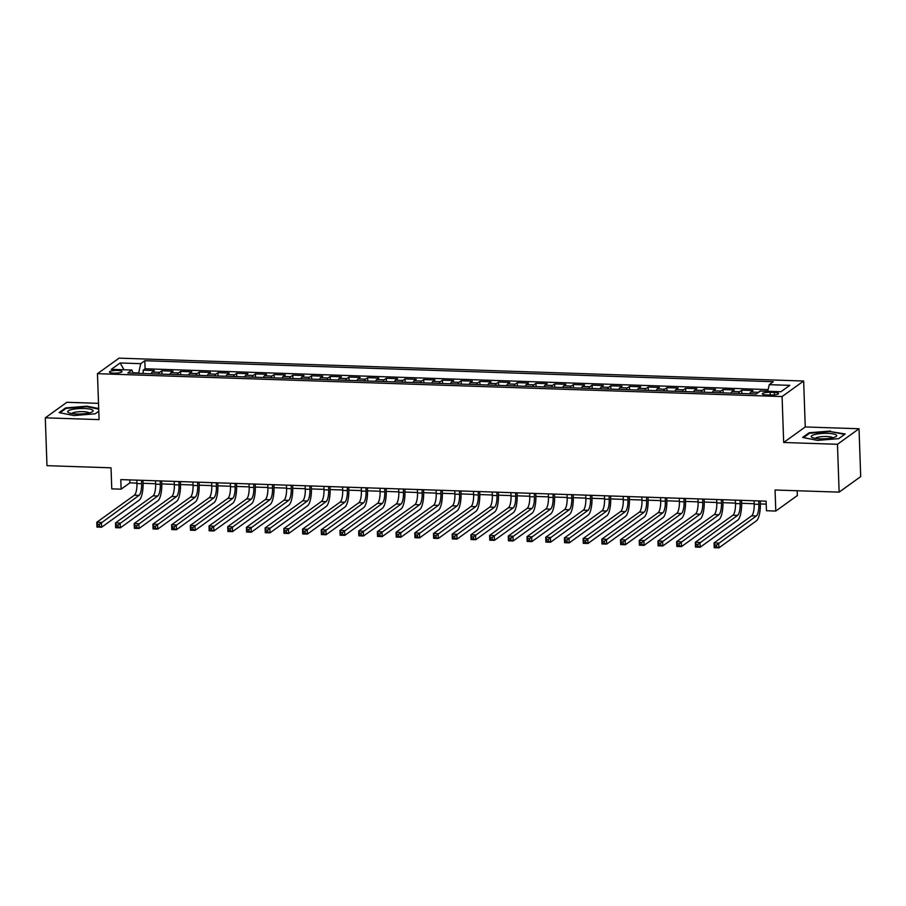 <?xml version="1.0" encoding="UTF-8"?>
<svg xmlns="http://www.w3.org/2000/svg" width="906" height="906" viewBox="0 0 906 906"><rect width="100%" height="100%" fill="white"/><g stroke="black" fill="none" stroke-linecap="round" stroke-linejoin="round"><path stroke-width="1.36" d="M113.896 373.136A6.274 1.336 -2 0 0 122.027 371.573A6.274 1.336 -2 0 0 117.621 370.452A6.274 1.336 -2 0 0 109.49 372.015A6.274 1.336 -2 0 0 113.896 373.136M98.505 403.34L66.874 402.287L45.3 417.825L46.976 465.673L111.03 467.813L111.766 488.866L121.121 489.172L129.864 482.875L136.919 483.113M803.645 381.018L119.048 358.153L97.474 373.68L782.082 396.556L803.645 381.018L805.253 426.953L783.679 442.49L837.461 444.291L859.024 428.753L805.253 426.953M859.024 428.753L860.7 476.601L839.126 492.139L775.06 489.999L775.796 511.052L797.371 495.514L797.201 490.735M837.461 444.291L839.126 492.139M767.824 391.041L760.428 391.052M749.749 393.77A7.837 2.333 -88.1 0 1 750.814 392.072L752.943 390.543L741.72 390.169L741.833 393.498M731.04 393.136A7.837 2.333 91.9 0 1 732.105 391.449L734.234 389.92L723.011 389.546L723.124 392.876M712.331 392.513A7.837 2.333 91.9 0 1 713.407 390.826L715.525 389.297L704.302 388.923L704.426 392.253M693.634 391.89A7.837 2.333 91.9 0 1 694.698 390.203L696.827 388.663L685.604 388.289L685.717 391.63M674.925 391.267A7.837 2.333 91.9 0 1 675.989 389.58L678.118 388.04L666.895 387.666L667.009 391.007M656.216 390.645A7.837 2.333 91.9 0 1 657.292 388.946L659.409 387.417L648.186 387.043L648.311 390.373M637.518 390.022A7.837 2.333 91.9 0 1 638.583 388.323L640.712 386.794L629.489 386.42L629.602 389.75M618.809 389.387A7.837 2.333 91.9 0 1 619.874 387.7L622.003 386.171L610.78 385.797L610.893 389.127M600.1 388.765A7.837 2.333 91.9 0 1 601.176 387.077L603.294 385.548L592.071 385.163L592.196 388.504M581.403 388.142A7.837 2.333 91.9 0 1 582.467 386.454L584.597 384.914L573.373 384.54L573.487 387.881M562.694 387.519A7.837 2.333 91.9 0 1 563.759 385.82L565.888 384.291L554.665 383.918L554.778 387.247M543.985 386.896A7.837 2.333 91.9 0 1 545.061 385.197L547.179 383.668L535.956 383.295L536.08 386.624M525.287 386.262A7.837 2.333 91.9 0 1 526.352 384.574L528.481 383.045L517.258 382.672L517.371 386.001M506.579 385.639A7.837 2.333 91.9 0 1 507.643 383.951L509.772 382.423L498.549 382.038L498.662 385.378M487.881 385.016A7.837 2.333 91.9 0 1 488.946 383.329L491.063 381.788L479.852 381.415L479.965 384.756M469.172 384.393A7.837 2.333 91.9 0 1 470.237 382.706L472.366 381.166L461.143 380.792L461.256 384.121M450.463 383.77A7.837 2.333 91.9 0 1 451.528 382.072L453.657 380.543L442.434 380.169L442.547 383.498M431.766 383.136A7.837 2.333 91.9 0 1 432.83 381.449L434.959 379.92L423.736 379.546L423.849 382.876M413.057 382.513A7.837 2.333 91.9 0 1 414.121 380.826L416.25 379.297L405.027 378.923L405.141 382.253M394.348 381.89A7.837 2.333 91.9 0 1 395.412 380.203L397.541 378.663L386.318 378.289L386.432 381.63M375.65 381.267A7.837 2.333 91.9 0 1 376.715 379.58L378.844 378.04L367.621 377.666L367.734 381.007M356.941 380.645A7.837 2.333 91.9 0 1 358.006 378.946L360.135 377.417L348.912 377.043L349.025 380.373M338.232 380.022A7.837 2.333 91.9 0 1 339.297 378.323L341.426 376.794L330.203 376.42L330.328 379.75M319.535 379.388A7.837 2.333 91.9 0 1 320.599 377.7L322.729 376.171L311.505 375.797L311.619 379.127M300.826 378.765A7.837 2.333 91.9 0 1 301.891 377.077L304.02 375.548L292.797 375.163L292.91 378.504M282.117 378.142A7.837 2.333 91.9 0 1 283.182 376.454L285.311 374.914L274.088 374.54L274.212 377.881M263.42 377.519A7.837 2.333 91.9 0 1 264.484 375.82L266.613 374.291L255.39 373.918L255.503 377.247M244.711 376.896A7.837 2.333 91.9 0 1 245.775 375.197L247.904 373.668L236.681 373.295L236.794 376.624M226.002 376.262A7.837 2.333 91.9 0 1 227.066 374.574L229.195 373.046L217.972 372.672L218.097 376.001M207.304 375.639A7.837 2.333 91.9 0 1 208.369 373.952L210.498 372.423L199.275 372.038L199.388 375.378M188.595 375.016A7.837 2.333 91.9 0 1 189.66 373.329L191.789 371.788L180.566 371.415L180.679 374.756M169.886 374.393A7.837 2.333 91.9 0 1 170.951 372.706L173.08 371.166L161.857 370.792L161.981 374.121M775.796 511.052L766.442 510.735L766.114 501.165L120.792 479.602L121.121 489.172M774.302 392.434L770.191 392.298A6.082 1.302 -2 0 0 762.308 393.804A6.082 1.302 -2 0 0 766.567 394.903L770.689 395.039A6.082 1.302 -2 0 0 778.571 393.521A6.082 1.302 -2 0 0 774.302 392.434L774.392 394.903M133.239 373.17L131.88 370.044L127.803 372.989L756.295 393.985L760.372 391.041L780.949 391.732L789.817 385.344L769.239 384.665L773.316 381.72L144.824 360.724L140.747 363.657L138.686 373L133.091 372.808M131.88 370.044L111.313 369.354L120.17 362.978L140.747 363.657M757.756 392.932A7.837 2.333 -88.1 0 1 758.288 392.321L760.417 390.792M768.152 389.58L145.107 368.765L143.159 370.169L143.273 373.499M151.189 373.77A7.837 2.333 91.9 0 1 152.253 372.072L154.382 370.543L143.159 370.169M158.663 374.019A7.837 2.333 -88.1 0 1 159.728 372.321L161.857 370.792M177.372 374.642A7.837 2.333 -88.1 0 1 178.437 372.955L180.566 371.415M196.081 375.265A7.837 2.333 -88.1 0 1 197.146 373.578L199.275 372.038M214.779 375.888A7.837 2.333 -88.1 0 1 215.843 374.201L217.972 372.672M233.488 376.511A7.837 2.333 -88.1 0 1 234.552 374.824L236.681 373.295M252.196 377.145A7.837 2.333 -88.1 0 1 253.261 375.446L255.39 373.918M270.894 377.768A7.837 2.333 -88.1 0 1 271.959 376.081L274.088 374.54M289.603 378.391A7.837 2.333 -88.1 0 1 290.667 376.703L292.797 375.163M308.312 379.014A7.837 2.333 -88.1 0 1 309.376 377.326L311.505 375.797M327.009 379.637A7.837 2.333 -88.1 0 1 328.074 377.949L330.203 376.42M345.718 380.271A7.837 2.333 -88.1 0 1 346.783 378.572L348.912 377.043M364.427 380.894A7.837 2.333 -88.1 0 1 365.492 379.195L367.621 377.666M383.125 381.517A7.837 2.333 -88.1 0 1 384.189 379.829L386.318 378.289M401.834 382.139A7.837 2.333 -88.1 0 1 402.898 380.452L405.027 378.923M420.543 382.762A7.837 2.333 -88.1 0 1 421.607 381.075L423.736 379.546M439.24 383.397A7.837 2.333 -88.1 0 1 440.305 381.698L442.434 380.169M457.949 384.019A7.837 2.333 -88.1 0 1 459.014 382.321L461.143 380.792M476.658 384.642A7.837 2.333 -88.1 0 1 477.722 382.955L479.852 381.415M495.356 385.265A7.837 2.333 -88.1 0 1 496.42 383.578L498.549 382.038M514.064 385.888A7.837 2.333 -88.1 0 1 515.129 384.201L517.258 382.672M532.762 386.511A7.837 2.333 -88.1 0 1 533.838 384.824L535.956 383.295M551.471 387.145A7.837 2.333 -88.1 0 1 552.535 385.446L554.665 383.918M570.18 387.768A7.837 2.333 -88.1 0 1 571.244 386.081L573.373 384.54M588.877 388.391A7.837 2.333 -88.1 0 1 589.953 386.703L592.071 385.163M607.586 389.014A7.837 2.333 -88.1 0 1 608.651 387.326L610.78 385.797M626.295 389.637A7.837 2.333 -88.1 0 1 627.36 387.949L629.489 386.42M644.993 390.271A7.837 2.333 -88.1 0 1 646.069 388.572L648.186 387.043M663.702 390.894A7.837 2.333 -88.1 0 1 664.766 389.195L666.895 387.666M682.411 391.517A7.837 2.333 -88.1 0 1 683.475 389.829L685.604 388.289M701.108 392.139A7.837 2.333 -88.1 0 1 702.184 390.452L704.302 388.923M719.817 392.762A7.837 2.333 -88.1 0 1 720.882 391.075L723.011 389.546M738.526 393.397A7.837 2.333 -88.1 0 1 739.59 391.698L741.72 390.169M783.679 442.49L782.082 396.556M45.3 417.825L99.082 419.614L97.474 373.68M143.091 483.317L155.628 483.736M161.789 483.94L174.337 484.359M180.498 484.563L193.035 484.982M199.207 485.186L211.744 485.605M217.904 485.82L230.452 486.239M236.613 486.443L249.15 486.862M255.322 487.066L267.859 487.485M274.02 487.688L286.556 488.108M292.729 488.311L305.265 488.73M311.438 488.946L323.974 489.365M330.135 489.568L342.672 489.987M348.844 490.191L361.381 490.61M367.553 490.814L380.09 491.233M386.25 491.437L398.787 491.856M404.959 492.071L417.496 492.49M423.668 492.694L436.205 493.113M442.366 493.317L454.903 493.736M461.075 493.94L473.612 494.359M479.784 494.563L492.32 494.982M498.481 495.186L511.018 495.605M517.19 495.82L529.727 496.239M535.899 496.443L548.436 496.862M554.597 497.066L567.133 497.485M573.305 497.688L585.842 498.107M592.014 498.311L604.551 498.73M610.712 498.946L623.249 499.365M629.421 499.568L641.958 499.987M648.13 500.191L660.667 500.61M666.827 500.814L679.364 501.233M685.536 501.437L698.073 501.856M704.245 502.071L716.782 502.49M722.943 502.694L735.479 503.113M741.652 503.317L754.188 503.736M760.361 503.94L766.216 504.132M129.762 479.908L129.864 482.875M767.767 391.29L769.239 384.665M145.107 368.765L144.824 360.724M120.17 362.978L124.02 369.784M830.428 431.03L809.126 432.762L802.625 437.439L817.427 440.384L838.73 438.651L845.23 433.974L830.44 431.596M98.686 408.527L86.897 406.182L65.594 407.927L59.105 412.604L73.907 415.548L95.209 413.804L98.788 411.233L95.153 413.815M809.149 433.566L809.126 432.762M65.628 408.719L65.594 407.927M86.919 406.76L86.897 406.182M754.086 500.769L754.2 504.178A9.807 2.922 -88.1 0 1 751.618 515.842L714.053 542.909L718.73 543.068L718.888 547.847L756.465 520.791A14.7 4.371 91.9 0 0 760.338 503.283L760.259 500.973M758.764 500.916L758.877 504.336A9.807 2.922 -88.1 0 1 756.295 516.001L716.612 545.004L714.743 544.936L714.811 546.85L716.68 546.918L716.612 545.004M716.68 546.918L718.888 547.847L714.211 547.7L714.053 542.909L714.743 544.936M714.211 547.7L714.811 546.85M820.157 438.821A12.741 2.729 -2 0 0 835.762 436.715A12.741 2.729 -2 0 0 827.733 433.362A12.741 2.729 -2 0 0 814.517 434.574A12.741 2.729 -2 0 0 812.195 437.53A12.741 2.729 -2 0 0 820.157 438.821M832.637 437.791A8.72 1.869 -2 0 0 826.612 436.488A8.72 1.869 -2 0 0 815.377 438.391M803.52 437.621L809.602 433.238L830.236 431.562L844.573 434.404L838.684 438.651M89.048 412.966A12.741 2.729 -2 0 0 92.231 411.868A12.741 2.729 -2 0 0 87.644 408.765A12.741 2.729 -2 0 0 71.778 409.535A12.741 2.729 -2 0 0 68.663 412.694A12.741 2.729 -2 0 0 89.048 412.966M89.116 412.943A8.72 1.869 -2 0 0 83.386 411.652A8.72 1.869 -2 0 0 74.586 412.332A8.72 1.869 -2 0 0 71.857 413.555M59.989 412.774L66.07 408.391L86.704 406.715L98.709 409.104M735.378 500.135L735.502 503.555A9.807 2.922 -88.1 0 1 732.92 515.22L695.344 542.286L700.021 542.445L700.191 547.224L737.756 520.157A14.7 4.371 91.9 0 0 741.629 502.66L741.55 500.35M740.055 500.293L740.179 503.713A9.807 2.922 -88.1 0 1 737.597 515.378L697.914 544.381L696.035 544.313L696.102 546.227L697.971 546.295L697.914 544.381M697.971 546.295L700.191 547.224L695.514 547.077L695.344 542.286L696.035 544.313M695.514 547.077L696.102 546.227M716.669 499.512L716.793 502.932A9.807 2.922 -88.1 0 1 714.211 514.597L676.635 541.663L681.312 541.822L681.482 546.601L719.058 519.534A14.7 4.371 91.9 0 0 722.931 502.037L722.841 499.716M721.346 499.67L721.47 503.079A9.807 2.922 -88.1 0 1 718.888 514.755L679.206 543.747L677.337 543.691L677.405 545.605L679.274 545.661L679.206 543.747M679.274 545.661L681.482 546.601L676.805 546.443L676.635 541.663L677.337 543.691M676.805 546.443L677.405 545.605M697.971 498.889L698.084 502.298A9.807 2.922 -88.1 0 1 695.502 513.974L657.937 541.041L662.614 541.188L662.773 545.978L700.349 518.912A14.7 4.371 91.9 0 0 704.222 501.414L704.143 499.093M702.648 499.047L702.762 502.456A9.807 2.922 -88.1 0 1 700.179 514.132L660.497 543.124L658.628 543.068L658.696 544.982L660.565 545.038L660.497 543.124M660.565 545.038L662.773 545.978L658.096 545.82L657.937 541.041L658.628 543.068M658.096 545.82L658.696 544.982M679.262 498.266L679.387 501.675A9.807 2.922 -88.1 0 1 676.805 513.351L639.228 540.406L643.906 540.565L644.075 545.355L681.64 518.289A14.7 4.371 91.9 0 0 685.514 500.78L685.434 498.47M683.939 498.425L684.064 501.833A9.807 2.922 -88.1 0 1 681.482 513.498L641.799 542.501L639.919 542.445L639.987 544.359L641.856 544.415L641.799 542.501M641.856 544.415L644.075 545.355L639.398 545.197L639.228 540.406L639.919 542.445M639.398 545.197L639.987 544.359M660.565 497.643L660.678 501.052A9.807 2.922 -88.1 0 1 658.096 512.717L620.519 539.783L625.197 539.942L625.367 544.733L662.943 517.666A14.7 4.371 91.9 0 0 666.816 500.157L666.737 497.847M665.231 497.79L665.355 501.211A9.807 2.922 -88.1 0 1 662.773 512.875L623.09 541.879L621.222 541.811L621.29 543.725L623.158 543.793L623.09 541.879M623.158 543.793L625.367 544.733L620.689 544.574L620.519 539.783L621.222 541.811M620.689 544.574L621.29 543.725M641.856 497.009L641.969 500.429A9.807 2.922 -88.1 0 1 639.387 512.094L601.822 539.161L606.499 539.319L606.658 544.098L644.234 517.043A14.7 4.371 91.9 0 0 648.107 499.534L648.028 497.224M646.533 497.168L646.646 500.588A9.807 2.922 -88.1 0 1 644.064 512.252L604.381 541.256L602.513 541.188L602.581 543.102L604.449 543.17L604.381 541.256M604.449 543.17L606.658 544.098L601.98 543.951L601.822 539.161L602.513 541.188M601.98 543.951L602.581 543.102M623.147 496.386L623.271 499.806A9.807 2.922 -88.1 0 1 620.689 511.471L583.113 538.538L587.79 538.696L587.96 543.475L625.525 516.409A14.7 4.371 91.9 0 0 629.398 498.912L629.319 496.601M627.824 496.545L627.949 499.953A9.807 2.922 -88.1 0 1 625.367 511.63L585.684 540.633L583.804 540.565L583.872 542.479L585.752 542.535L585.684 540.633M585.752 542.535L587.96 543.475L583.283 543.317L583.113 538.538L583.804 540.565M583.283 543.317L583.872 542.479M604.449 495.763L604.562 499.183A9.807 2.922 -88.1 0 1 601.98 510.848L564.404 537.915L569.081 538.073L569.251 542.853L606.827 515.786A14.7 4.371 91.9 0 0 610.701 498.289L610.621 495.967M609.115 495.922L609.24 499.331A9.807 2.922 -88.1 0 1 606.658 511.007L566.975 539.999L565.106 539.942L565.174 541.856L567.043 541.913L566.975 539.999M567.043 541.913L569.251 542.853L564.574 542.694L564.404 537.915L565.106 539.942M564.574 542.694L565.174 541.856M585.74 495.14L585.854 498.549A9.807 2.922 -88.1 0 1 583.283 510.225L545.706 537.292L550.384 537.439L550.542 542.23L588.119 515.163A14.7 4.371 91.9 0 0 591.992 497.654L591.912 495.344M590.418 495.299L590.531 498.708A9.807 2.922 -88.1 0 1 587.949 510.372L548.266 539.376L546.397 539.319L546.465 541.233L548.334 541.29L548.266 539.376M548.334 541.29L550.542 542.23L545.876 542.071L545.706 537.292L546.397 539.319M545.876 542.071L546.465 541.233M567.031 494.517L567.156 497.926A9.807 2.922 -88.1 0 1 564.574 509.602L526.998 536.658L531.675 536.816L531.845 541.607L569.421 514.54A14.7 4.371 91.9 0 0 573.283 497.032L573.204 494.721M571.709 494.676L571.833 498.085A9.807 2.922 -88.1 0 1 569.251 509.75L529.568 538.753L527.688 538.685L527.756 540.599L529.636 540.667L529.568 538.753M529.636 540.667L531.845 541.607L527.167 541.448L526.998 536.658L527.688 538.685M527.167 541.448L527.756 540.599M548.334 493.895L548.447 497.303A9.807 2.922 -88.1 0 1 545.865 508.968L508.289 536.035L512.966 536.193L513.136 540.973L550.712 513.917A14.7 4.371 91.9 0 0 554.585 496.409L554.506 494.098M553 494.042L553.124 497.462A9.807 2.922 -88.1 0 1 550.542 509.127L510.859 538.13L508.991 538.062L509.059 539.976L510.927 540.044L510.859 538.13M510.927 540.044L513.136 540.973L508.459 540.825L508.289 536.035L508.991 538.062M508.459 540.825L509.059 539.976M529.625 493.26L529.738 496.681A9.807 2.922 -88.1 0 1 527.167 508.345L489.591 535.412L494.268 535.571L494.427 540.35L532.003 513.283A14.7 4.371 91.9 0 0 535.876 495.786L535.797 493.476M534.302 493.419L534.415 496.839A9.807 2.922 -88.1 0 1 531.833 508.504L492.151 537.507L490.282 537.439L490.35 539.353L492.218 539.421L492.151 537.507M492.218 539.421L494.427 540.35L489.761 540.191L489.591 535.412L490.282 537.439M489.761 540.191L490.35 539.353M510.916 492.638L511.041 496.058A9.807 2.922 -88.1 0 1 508.459 507.722L470.882 534.789L475.559 534.948L475.729 539.727L513.306 512.66A14.7 4.371 91.9 0 0 517.167 495.163L517.088 492.841M515.593 492.796L515.718 496.205A9.807 2.922 -88.1 0 1 513.136 507.881L473.453 536.873L471.573 536.816L471.641 538.73L473.521 538.787L473.453 536.873M473.521 538.787L475.729 539.727L471.052 539.568L470.882 534.789L471.573 536.816M471.052 539.568L471.641 538.73M492.218 492.015L492.332 495.423A9.807 2.922 -88.1 0 1 489.75 507.1L452.173 534.166L456.851 534.314L457.02 539.104L494.597 512.037A14.7 4.371 91.9 0 0 498.47 494.529L498.391 492.218M496.884 492.173L497.009 495.582A9.807 2.922 -88.1 0 1 494.427 507.258L454.744 536.25L452.875 536.193L452.943 538.107L454.812 538.164L454.744 536.25M454.812 538.164L457.02 539.104L452.343 538.945L452.173 534.166L452.875 536.193M452.343 538.945L452.943 538.107M473.51 491.392L473.623 494.801A9.807 2.922 -88.1 0 1 471.052 506.477L433.476 533.532L438.153 533.691L438.311 538.481L475.888 511.414A14.7 4.371 91.9 0 0 479.761 493.906L479.682 491.596M478.187 491.55L478.3 494.959A9.807 2.922 -88.1 0 1 475.718 506.624L436.035 535.627L434.167 535.559L434.234 537.473L436.103 537.541L436.035 535.627M436.103 537.541L438.311 538.481L433.646 538.323L433.476 533.532L434.167 535.559M433.646 538.323L434.234 537.473M454.801 490.769L454.925 494.178A9.807 2.922 -88.1 0 1 452.343 505.842L414.767 532.909L419.444 533.068L419.614 537.847L457.19 510.791A14.7 4.371 91.9 0 0 461.052 493.283L460.973 490.973M459.478 490.916L459.602 494.336A9.807 2.922 -88.1 0 1 457.02 506.001L417.338 535.004L415.469 534.936L415.526 536.85L417.406 536.918L417.338 535.004M417.406 536.918L419.614 537.847L414.937 537.7L414.767 532.909L415.469 534.936M414.937 537.7L415.526 536.85M436.103 490.135L436.216 493.555A9.807 2.922 -88.1 0 1 433.634 505.22L396.058 532.286L400.735 532.445L400.905 537.224L438.481 510.157A14.7 4.371 91.9 0 0 442.355 492.66L442.275 490.35M440.78 490.293L440.894 493.713A9.807 2.922 -88.1 0 1 438.311 505.378L398.629 534.381L396.76 534.314L396.828 536.227L398.697 536.295L398.629 534.381M398.697 536.295L400.905 537.224L396.228 537.077L396.058 532.286L396.76 534.314M396.228 537.077L396.828 536.227M417.394 489.512L417.507 492.932A9.807 2.922 -88.1 0 1 414.937 504.597L377.36 531.663L382.038 531.822L382.196 536.601L419.772 509.534A14.7 4.371 91.9 0 0 423.646 492.037L423.566 489.716M422.071 489.67L422.185 493.079A9.807 2.922 -88.1 0 1 419.603 504.755L379.92 533.747L378.051 533.691L378.119 535.605L379.988 535.661L379.92 533.747M379.988 535.661L382.196 536.601L377.53 536.443L377.36 531.663L378.051 533.691M377.53 536.443L378.119 535.605M398.685 488.889L398.81 492.298A9.807 2.922 -88.1 0 1 396.228 503.974L358.651 531.041L363.329 531.188L363.499 535.978L401.075 508.912A14.7 4.371 91.9 0 0 404.937 491.414L404.857 489.093M403.363 489.047L403.487 492.456A9.807 2.922 -88.1 0 1 400.905 504.132L361.222 533.124L359.354 533.068L359.41 534.982L361.29 535.038L361.222 533.124M361.29 535.038L363.499 535.978L358.821 535.82L358.651 531.041L359.354 533.068M358.821 535.82L359.41 534.982M379.988 488.266L380.101 491.675A9.807 2.922 -88.1 0 1 377.519 503.351L339.943 530.406L344.62 530.565L344.79 535.355L382.366 508.289A14.7 4.371 91.9 0 0 386.239 490.78L386.16 488.47M384.665 488.425L384.778 491.833A9.807 2.922 -88.1 0 1 382.196 503.498L342.513 532.501L340.645 532.445L340.713 534.359L342.581 534.415L342.513 532.501M342.581 534.415L344.79 535.355L340.112 535.197L339.943 530.406L340.645 532.445M340.112 535.197L340.713 534.359M361.279 487.643L361.392 491.052A9.807 2.922 -88.1 0 1 358.821 502.717L321.245 529.784L325.922 529.942L326.092 534.733L363.657 507.666A14.7 4.371 91.9 0 0 367.53 490.157L367.451 487.847M365.956 487.79L366.069 491.211A9.807 2.922 -88.1 0 1 363.499 502.875L323.804 531.879L321.936 531.811L322.004 533.725L323.872 533.793L323.804 531.879M323.872 533.793L326.092 534.733L321.415 534.574L321.245 529.784L321.936 531.811M321.415 534.574L322.004 533.725M342.57 487.009L342.695 490.429A9.807 2.922 -88.1 0 1 340.112 502.094L302.536 529.161L307.213 529.319L307.383 534.098L344.96 507.043A14.7 4.371 91.9 0 0 348.821 489.534L348.742 487.224M347.247 487.168L347.372 490.588A9.807 2.922 -88.1 0 1 344.79 502.252L305.107 531.256L303.238 531.188L303.295 533.102L305.175 533.17L305.107 531.256M305.175 533.17L307.383 534.098L302.706 533.951L302.536 529.161L303.238 531.188M302.706 533.951L303.295 533.102M323.872 486.386L323.986 489.806A9.807 2.922 -88.1 0 1 321.404 501.471L283.838 528.538L288.504 528.696L288.674 533.475L326.251 506.409A14.7 4.371 91.9 0 0 330.124 488.912L330.044 486.601M328.55 486.545L328.663 489.953A9.807 2.922 -88.1 0 1 326.081 501.63L286.398 530.633L284.529 530.565L284.597 532.479L286.466 532.535L286.398 530.633M286.466 532.535L288.674 533.475L283.997 533.317L283.838 528.538L284.529 530.565M283.997 533.317L284.597 532.479M305.163 485.763L305.288 489.183A9.807 2.922 -88.1 0 1 302.706 500.848L265.13 527.915L269.807 528.073L269.977 532.853L307.542 505.786A14.7 4.371 91.9 0 0 311.415 488.289L311.336 485.967M309.841 485.922L309.954 489.331A9.807 2.922 -88.1 0 1 307.383 501.007L267.689 529.999L265.82 529.942L265.888 531.856L267.757 531.913L267.689 529.999M267.757 531.913L269.977 532.853L265.299 532.694L265.13 527.915L265.82 529.942M265.299 532.694L265.888 531.856M286.455 485.14L286.579 488.549A9.807 2.922 -88.1 0 1 283.997 500.225L246.421 527.292L251.098 527.439L251.268 532.23L288.844 505.163A14.7 4.371 91.9 0 0 292.706 487.655L292.627 485.344M291.132 485.299L291.256 488.708A9.807 2.922 -88.1 0 1 288.674 500.372L248.991 529.376L247.123 529.319L247.179 531.233L249.059 531.29L248.991 529.376M249.059 531.29L251.268 532.23L246.591 532.071L246.421 527.292L247.123 529.319M246.591 532.071L247.179 531.233M267.757 484.517L267.87 487.926A9.807 2.922 -88.1 0 1 265.288 499.602L227.723 526.658L232.389 526.816L232.559 531.607L270.135 504.54A14.7 4.371 91.9 0 0 274.008 487.032L273.929 484.721M272.434 484.676L272.547 488.085A9.807 2.922 -88.1 0 1 269.965 499.75L230.283 528.753L228.414 528.685L228.482 530.599L230.351 530.667L230.283 528.753M230.351 530.667L232.559 531.607L227.882 531.448L227.723 526.658L228.414 528.685M227.882 531.448L228.482 530.599M249.048 483.895L249.173 487.303A9.807 2.922 -88.1 0 1 246.591 498.968L209.014 526.035L213.691 526.193L213.861 530.973L251.426 503.917A14.7 4.371 91.9 0 0 255.299 486.409L255.22 484.098M253.725 484.042L253.839 487.462A9.807 2.922 -88.1 0 1 251.268 499.127L211.574 528.13L209.705 528.062L209.773 529.976L211.642 530.044L211.574 528.13M211.642 530.044L213.861 530.973L209.184 530.825L209.014 526.035L209.705 528.062M209.184 530.825L209.773 529.976M230.339 483.26L230.464 486.681A9.807 2.922 -88.1 0 1 227.882 498.345L190.305 525.412L194.983 525.571L195.152 530.35L232.729 503.283A14.7 4.371 91.9 0 0 236.591 485.786L236.511 483.476M235.016 483.419L235.141 486.839A9.807 2.922 -88.1 0 1 232.559 498.504L192.876 527.507L191.007 527.439L191.064 529.353L192.944 529.421L192.876 527.507M192.944 529.421L195.152 530.35L190.475 530.191L190.305 525.412L191.007 527.439M190.475 530.191L191.064 529.353M211.642 482.638L211.755 486.058A9.807 2.922 -88.1 0 1 209.173 497.722L171.608 524.789L176.274 524.948L176.444 529.727L214.02 502.66A14.7 4.371 91.9 0 0 217.893 485.163L217.814 482.841M216.319 482.796L216.432 486.205A9.807 2.922 -88.1 0 1 213.85 497.881L174.167 526.873L172.299 526.816L172.367 528.73L174.235 528.787L174.167 526.873M174.235 528.787L176.444 529.727L171.766 529.568L171.608 524.789L172.299 526.816M171.766 529.568L172.367 528.73M192.933 482.015L193.057 485.423A9.807 2.922 -88.1 0 1 190.475 497.1L152.899 524.166L157.576 524.314L157.746 529.104L195.311 502.037A14.7 4.371 91.9 0 0 199.184 484.529L199.105 482.219M197.61 482.173L197.723 485.582A9.807 2.922 -88.1 0 1 195.152 497.258L155.458 526.25L153.59 526.193L153.658 528.107L155.526 528.164L155.458 526.25M155.526 528.164L157.746 529.104L153.069 528.945L152.899 524.166L153.59 526.193M153.069 528.945L153.658 528.107M174.224 481.392L174.348 484.801A9.807 2.922 -88.1 0 1 171.766 496.477L134.19 523.532L138.867 523.691L139.037 528.481L176.613 501.414A14.7 4.371 91.9 0 0 180.475 483.906L180.396 481.596M178.901 481.55L179.026 484.959A9.807 2.922 -88.1 0 1 176.444 496.624L136.761 525.627L134.892 525.559L134.96 527.473L136.829 527.541L136.761 525.627M136.829 527.541L139.037 528.481L134.36 528.323L134.19 523.532L134.892 525.559M134.36 528.323L134.96 527.473M155.526 480.769L155.639 484.178A9.807 2.922 -88.1 0 1 153.057 495.842L115.492 522.909L120.158 523.068L120.328 527.847L157.904 500.792A14.7 4.371 91.9 0 0 161.778 483.283L161.698 480.973M160.203 480.916L160.317 484.336A9.807 2.922 -88.1 0 1 157.735 496.001L118.052 525.004L116.183 524.936L116.251 526.85L118.12 526.918L118.052 525.004M118.12 526.918L120.328 527.847L115.651 527.7L115.492 522.909L116.183 524.936M115.651 527.7L116.251 526.85M136.817 480.135L136.942 483.555A9.807 2.922 -88.1 0 1 134.36 495.22L96.783 522.286L101.461 522.445L101.631 527.224L139.196 500.157A14.7 4.371 91.9 0 0 143.069 482.66L142.989 480.35M141.495 480.293L141.608 483.713A9.807 2.922 -88.1 0 1 139.037 495.378L99.343 524.381L97.474 524.314L97.542 526.227L99.411 526.295L99.343 524.381M99.411 526.295L101.631 527.224L96.953 527.077L96.783 522.286L97.474 524.314M96.953 527.077L97.542 526.227M750.814 392.072L758.288 392.321M152.253 372.072L159.728 372.321M170.951 372.706L178.437 372.955M189.66 373.329L197.146 373.578M208.369 373.952L215.843 374.201M227.066 374.574L234.552 374.824M245.775 375.197L253.261 375.446M264.484 375.82L271.959 376.081M283.182 376.454L290.667 376.703M301.891 377.077L309.376 377.326M320.599 377.7L328.074 377.949M339.297 378.323L346.783 378.572M358.006 378.946L365.492 379.195M376.715 379.58L384.189 379.829M395.412 380.203L402.898 380.452M414.121 380.826L421.607 381.075M432.83 381.449L440.305 381.698M451.528 382.072L459.014 382.321M470.237 382.706L477.722 382.955M488.946 383.329L496.42 383.578M507.643 383.951L515.129 384.201M526.352 384.574L533.838 384.824M545.061 385.197L552.535 385.446M563.759 385.82L571.244 386.081M582.467 386.454L589.953 386.703M601.176 387.077L608.651 387.326M619.874 387.7L627.36 387.949M638.583 388.323L646.069 388.572M657.292 388.946L664.766 389.195M675.989 389.58L683.475 389.829M694.698 390.203L702.184 390.452M713.407 390.826L720.882 391.075M732.105 391.449L739.59 391.698M770.281 395.027L770.191 392.298M758.877 504.336L754.2 504.178M756.295 516.001L751.618 515.842M740.179 503.713L735.502 503.555M737.597 515.378L732.92 515.22M721.47 503.079L716.793 502.932M718.888 514.755L714.211 514.597M702.762 502.456L698.084 502.298M700.179 514.132L695.502 513.974M684.064 501.833L679.387 501.675M681.482 513.498L676.805 513.351M665.355 501.211L660.678 501.052M662.773 512.875L658.096 512.717M646.646 500.588L641.969 500.429M644.064 512.252L639.387 512.094M627.949 499.953L623.271 499.806M625.367 511.63L620.689 511.471M609.24 499.331L604.562 499.183M606.658 511.007L601.98 510.848M590.531 498.708L585.854 498.549M587.949 510.372L583.283 510.225M571.833 498.085L567.156 497.926M569.251 509.75L564.574 509.602M553.124 497.462L548.447 497.303M550.542 509.127L545.865 508.968M534.415 496.839L529.738 496.681M531.833 508.504L527.167 508.345M515.718 496.205L511.041 496.058M513.136 507.881L508.459 507.722M497.009 495.582L492.332 495.423M494.427 507.258L489.75 507.1M478.3 494.959L473.623 494.801M475.718 506.624L471.052 506.477M459.602 494.336L454.925 494.178M457.02 506.001L452.343 505.842M440.894 493.713L436.216 493.555M438.311 505.378L433.634 505.22M422.185 493.079L417.507 492.932M419.603 504.755L414.937 504.597M403.487 492.456L398.81 492.298M400.905 504.132L396.228 503.974M384.778 491.833L380.101 491.675M382.196 503.498L377.519 503.351M366.069 491.211L361.392 491.052M363.499 502.875L358.821 502.717M347.372 490.588L342.695 490.429M344.79 502.252L340.112 502.094M328.663 489.953L323.986 489.806M326.081 501.63L321.404 501.471M309.954 489.331L305.288 489.183M307.383 501.007L302.706 500.848M291.256 488.708L286.579 488.549M288.674 500.372L283.997 500.225M272.547 488.085L267.87 487.926M269.965 499.75L265.288 499.602M253.839 487.462L249.173 487.303M251.268 499.127L246.591 498.968M235.141 486.839L230.464 486.681M232.559 498.504L227.882 498.345M216.432 486.205L211.755 486.058M213.85 497.881L209.173 497.722M197.723 485.582L193.057 485.423M195.152 497.258L190.475 497.1M179.026 484.959L174.348 484.801M176.444 496.624L171.766 496.477M160.317 484.336L155.639 484.178M157.735 496.001L153.057 495.842M141.608 483.713L136.942 483.555M139.037 495.378L134.36 495.22"/></g></svg>
